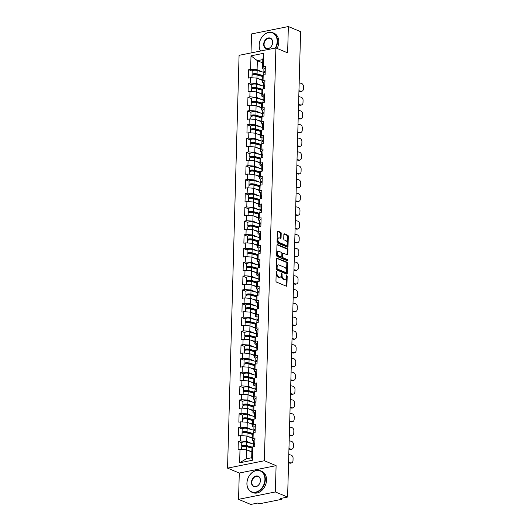 <?xml version="1.0" encoding="UTF-8"?>
<svg xmlns="http://www.w3.org/2000/svg" width="531" height="531" viewBox="0 0 531 531"><rect width="100%" height="100%" fill="white"/><g stroke="black" fill="none" stroke-linecap="round" stroke-linejoin="round"><path stroke-width="0.8" d="M276.618 271.341A0.637 0.372 78.7 0 0 276.22 271.786L275.961 280.992A0.909 0.531 78.7 0 0 276.485 282.087L286.362 286.209A0.909 0.531 78.7 0 0 286.561 286.236A0.909 0.531 78.7 0 0 286.932 285.578L287.191 276.372A0.637 0.372 78.7 0 0 286.421 276.054L286.388 277.242A2.907 1.693 78.7 0 1 285.207 279.359A2.907 1.693 78.7 0 1 284.556 279.279L283.733 278.934A2.907 1.693 78.7 0 1 282.054 275.43L282.087 274.242A0.637 0.372 78.7 0 0 281.317 273.916L281.284 275.111A2.907 1.693 78.7 0 1 280.102 277.222A2.907 1.693 78.7 0 1 279.452 277.149L278.629 276.804A2.907 1.693 78.7 0 1 276.95 273.299L276.983 272.111A0.637 0.372 78.7 0 0 276.618 271.341M281.204 233.368A0.909 0.531 78.7 0 0 280.68 232.273L277.905 231.111A0.909 0.531 78.7 0 0 277.706 231.091A0.909 0.531 78.7 0 0 277.335 231.748L277.049 241.97A0.909 0.531 78.7 0 0 277.574 243.065L287.45 247.194A0.909 0.531 78.7 0 0 287.649 247.214A0.909 0.531 78.7 0 0 288.021 246.557L288.306 236.335A0.909 0.531 78.7 0 0 287.782 235.24L284.437 233.839A0.909 0.531 78.7 0 0 284.231 233.813A0.909 0.531 78.7 0 0 283.866 234.476L283.74 238.85A0.909 0.531 78.7 0 0 284.264 239.946L285.924 240.643A2.429 1.414 78.7 0 1 287.317 243.125A2.429 1.414 78.7 0 1 286.335 245.335A2.429 1.414 78.7 0 1 285.797 245.276L279.293 242.554A2.429 1.414 78.7 0 1 277.905 240.072A2.429 1.414 78.7 0 1 278.881 237.861A2.429 1.414 78.7 0 1 279.425 237.921L280.507 238.379A0.909 0.531 78.7 0 0 280.713 238.399A0.909 0.531 78.7 0 0 281.078 237.742L281.204 233.368L280.468 233.514A0.909 0.531 78.7 0 0 279.943 232.419L277.414 231.363M276.1 465.654L239.282 473.041L238.552 499.339L275.363 491.952L276.1 465.654L264.358 460.749L275.894 47.943L287.629 52.848L288.36 26.55L300.606 31.661L287.603 497.062L280.72 498.443L281.616 498.821L281.629 498.264M275.363 491.952L287.603 497.062M277.155 258.053A0.909 0.531 78.7 0 0 276.95 258.026A0.909 0.531 78.7 0 0 276.585 258.69L276.299 268.905A0.909 0.531 78.7 0 0 276.824 270L286.694 274.129A0.909 0.531 78.7 0 0 286.899 274.155A0.909 0.531 78.7 0 0 287.271 273.492L287.556 263.27A0.909 0.531 78.7 0 0 287.032 262.175L276.777 258.126M276.671 255.438L276.956 245.216A0.909 0.531 78.7 0 1 277.328 244.559A0.909 0.531 78.7 0 1 277.534 244.579L287.404 248.707A0.909 0.531 78.7 0 1 287.928 249.802L287.809 254.176A0.909 0.531 78.7 0 1 287.437 254.84A0.909 0.531 78.7 0 1 287.238 254.814L283.229 253.141A0.909 0.531 78.7 0 0 283.03 253.114A0.909 0.531 78.7 0 0 282.658 253.778L282.578 256.679A0.909 0.531 78.7 0 0 283.103 257.774L287.271 259.513A0.637 0.372 78.7 0 1 287.238 260.728L277.195 256.533A0.909 0.531 78.7 0 1 276.671 255.438M264.358 460.749L227.547 468.136L239.076 55.33L275.894 47.943M252.159 71.114L248.707 69.674L248.475 78.057L250.386 77.672L256.865 78.103L262.221 80.34M248.707 69.674L250.625 69.289L250.997 55.835L263.807 53.266L263.436 66.72L265.347 66.335L265.115 74.718L263.197 75.103L263.051 80.486L264.962 80.101L264.73 88.485L262.812 88.869L262.666 94.252L264.577 93.868L264.345 102.251L262.427 102.636L262.281 108.019L264.192 107.634L263.96 116.017L262.042 116.402L261.896 121.785L263.807 121.4L263.575 129.783L261.664 130.168L261.511 135.551L263.422 135.166L263.19 143.549L261.279 143.934L261.126 149.317L263.037 148.932L262.805 157.315L260.894 157.7L260.741 163.083L262.653 162.698L262.42 171.082L260.509 171.467L260.356 176.85L262.274 176.465L262.035 184.848L260.124 185.233L259.971 190.616L261.889 190.231L261.65 198.614L259.739 198.999L259.586 204.382L261.504 203.997L261.265 212.38L259.354 212.765L259.201 218.148L261.119 217.763L260.88 226.146L258.969 226.531L258.816 231.914L260.734 231.529L260.502 239.912L258.584 240.297L258.431 245.68L260.349 245.295L260.117 253.679L258.199 254.064L258.053 259.447L259.964 259.062L259.732 267.445L257.814 267.83L257.668 273.213L259.579 272.828L259.347 281.211L257.429 281.596L257.283 286.979L259.194 286.594L258.962 294.977L257.044 295.362L256.898 300.745L258.809 300.36L258.577 308.743L256.659 309.128L256.513 314.511L258.424 314.126L258.192 322.509L256.281 322.894L256.128 328.277L258.039 327.892L257.807 336.276L255.896 336.661L255.743 342.044L257.654 341.659L257.422 350.042L255.511 350.427L255.358 355.81L257.269 355.425L257.037 363.808L255.126 364.193L254.973 369.576L256.885 369.191L256.652 377.574L254.741 377.959L254.588 383.342L256.506 382.957L256.267 391.34L254.356 391.725L254.203 397.108L256.121 396.723L255.882 405.107L253.971 405.492L253.818 410.875L255.736 410.49L255.497 418.873L253.586 419.258L253.433 424.641L255.351 424.256L255.112 432.639L253.201 433.024L253.048 438.407L254.966 438.022L254.734 446.405L252.816 446.79L252.444 460.244L239.627 462.813L240.005 449.359L246.484 449.79L251.84 452.027M241.778 442.801L238.326 441.361L238.094 449.744L240.005 449.359M238.326 441.361L240.238 440.976L240.39 435.593L246.869 436.024L252.218 438.261M242.163 429.035L238.711 427.594L238.479 435.978L240.39 435.593M238.711 427.594L240.623 427.209L240.775 421.826L247.254 422.258L252.603 424.495M242.548 415.269L239.096 413.828L238.864 422.211L240.775 421.826M239.096 413.828L241.008 413.443L241.16 408.06L247.638 408.492L252.988 410.728M242.932 401.502L239.481 400.062L239.242 408.445L241.16 408.06M239.481 400.062L241.393 399.677L241.545 394.294L248.017 394.725L253.373 396.962M243.317 387.736L239.866 386.296L239.627 394.679L241.545 394.294M239.866 386.296L241.778 385.911L241.93 380.528L248.402 380.959L253.758 383.196M243.696 373.97L240.251 372.53L240.012 380.913L241.93 380.528M240.251 372.53L242.163 372.145L242.315 366.762L248.787 367.193L254.143 369.43M244.081 360.204L240.636 358.764L240.397 367.147L242.315 366.762M240.636 358.764L242.548 358.379L242.7 352.996L249.172 353.427L254.528 355.664M244.466 346.438L241.014 344.997L240.782 353.38L242.7 352.996M241.014 344.997L242.932 344.612L243.085 339.229L249.557 339.661L254.913 341.898M244.851 332.671L241.399 331.231L241.167 339.614L243.085 339.229M241.399 331.231L243.317 330.846L243.463 325.463L249.942 325.895L255.298 328.131M245.236 318.905L241.784 317.465L241.552 325.848L243.463 325.463M241.784 317.465L243.702 317.08L243.848 311.697L250.327 312.128L255.683 314.365M245.621 305.139L242.169 303.699L241.937 312.082L243.848 311.697M242.169 303.699L244.087 303.314L244.233 297.931L250.712 298.362L256.068 300.599M246.006 291.373L242.554 289.933L242.322 298.316L244.233 297.931M242.554 289.933L244.472 289.548L244.618 284.165L251.097 284.596L256.453 286.833M246.391 277.607L242.939 276.166L242.707 284.55L244.618 284.165M242.939 276.166L244.857 275.781L245.003 270.398L251.482 270.83L256.838 273.067M246.776 263.841L243.324 262.4L243.092 270.783L245.003 270.398M243.324 262.4L245.236 262.015L245.388 256.632L251.867 257.064L257.223 259.301M247.161 250.074L243.709 248.634L243.477 257.017L245.388 256.632M243.709 248.634L245.621 248.249L245.773 242.866L252.252 243.298L257.608 245.534M247.546 236.308L244.094 234.868L243.862 243.251L245.773 242.866M244.094 234.868L246.006 234.483L246.158 229.1L252.637 229.531L257.986 231.768M247.931 222.542L244.479 221.102L244.247 229.485L246.158 229.1M244.479 221.102L246.391 220.717L246.543 215.334L253.021 215.765L258.371 218.002M248.316 208.776L244.864 207.336L244.632 215.719L246.543 215.334M244.864 207.336L246.776 206.951L246.928 201.568L253.4 201.999L258.756 204.236M248.7 195.01L245.249 193.569L245.01 201.953L246.928 201.568M245.249 193.569L247.161 193.184L247.313 187.801L253.785 188.233L259.141 190.47M249.085 181.244L245.634 179.803L245.395 188.186L247.313 187.801M245.634 179.803L247.546 179.418L247.698 174.035L254.17 174.467L259.526 176.704M249.464 167.477L246.019 166.037L245.78 174.42L247.698 174.035M246.019 166.037L247.931 165.652L248.083 160.269L254.555 160.701L259.911 162.937M249.849 153.711L246.404 152.271L246.165 160.654L248.083 160.269M246.404 152.271L248.316 151.886L248.468 146.503L254.94 146.934L260.296 149.171M250.234 139.945L246.782 138.505L246.55 146.888L248.468 146.503M246.782 138.505L248.7 138.12L248.847 132.737L255.325 133.168L260.681 135.405M250.619 126.179L247.167 124.739L246.935 133.122L248.847 132.737M247.167 124.739L249.085 124.354L249.231 118.971L255.71 119.402L261.066 121.639M251.004 112.413L247.552 110.972L247.32 119.356L249.231 118.971M247.552 110.972L249.47 110.587L249.616 105.204L256.095 105.636L261.451 107.873M251.389 98.647L247.937 97.206L247.705 105.589L249.616 105.204M247.937 97.206L249.855 96.821L250.001 91.438L256.48 91.87L261.836 94.106M251.774 84.88L248.322 83.44L248.09 91.823L250.001 91.438M248.322 83.44L250.24 83.055L250.386 77.672M263.542 82.969L262.161 82.391L262.314 77.008L263.197 75.103M256.865 78.103L256.712 83.486L262.062 85.723M262.161 82.391L263.051 80.486M250.24 83.055L256.712 83.486M263.157 96.735L261.776 96.157L261.929 90.774L262.812 88.869M256.48 91.87L256.327 97.253L261.677 99.489M261.776 96.157L262.666 94.252M249.855 96.821L256.327 97.253M262.772 110.501L261.391 109.924L261.544 104.541L262.427 102.636M256.095 105.636L255.942 111.019L261.292 113.256M261.391 109.924L262.281 108.019M249.47 110.587L255.942 111.019M262.387 124.267L261.006 123.69L261.159 118.307L262.042 116.402M255.71 119.402L255.557 124.785L260.907 127.022M261.006 123.69L261.896 121.785M249.085 124.354L255.557 124.785M262.002 138.033L260.621 137.456L260.774 132.073L261.664 130.168M255.325 133.168L255.172 138.551L260.522 140.788M260.621 137.456L261.511 135.551M248.7 138.12L255.172 138.551M261.617 151.8L260.236 151.222L260.389 145.839L261.279 143.934M254.94 146.934L254.794 152.317L260.144 154.554M260.236 151.222L261.126 149.317M248.316 151.886L254.794 152.317M261.232 165.566L259.851 164.988L260.004 159.605L260.894 157.7M254.555 160.701L254.409 166.084L259.759 168.32M259.851 164.988L260.741 163.083M247.931 165.652L254.409 166.084M260.847 179.332L259.473 178.755L259.619 173.371L260.509 171.467M254.17 174.467L254.024 179.85L259.374 182.087M259.473 178.755L260.356 176.85M247.546 179.418L254.024 179.85M260.462 193.098L259.088 192.521L259.234 187.138L260.124 185.233M253.785 188.233L253.639 193.616L258.989 195.853M259.088 192.521L259.971 190.616M247.161 193.184L253.639 193.616M260.084 206.864L258.703 206.287L258.849 200.904L259.739 198.999M253.4 201.999L253.254 207.382L258.604 209.612M258.703 206.287L259.586 204.382M246.776 206.951L253.254 207.382M259.699 220.63L258.318 220.053L258.464 214.67L259.354 212.765M253.021 215.765L252.869 221.148L258.219 223.378M258.318 220.053L259.201 218.148M246.391 220.717L252.869 221.148M259.314 234.397L257.933 233.819L258.079 228.436L258.969 226.531M252.637 229.531L252.484 234.914L257.834 237.145M257.933 233.819L258.816 231.914M246.006 234.483L252.484 234.914M258.929 248.163L257.548 247.585L257.701 242.202L258.584 240.297M252.252 243.298L252.099 248.681L257.449 250.911M257.548 247.585L258.431 245.68M245.621 248.249L252.099 248.681M258.544 261.929L257.163 261.352L257.316 255.969L258.199 254.064M251.867 257.064L251.714 262.447L257.064 264.677M257.163 261.352L258.053 259.447M245.236 262.015L251.714 262.447M258.159 275.695L256.778 275.118L256.931 269.735L257.814 267.83M251.482 270.83L251.329 276.213L256.679 278.443M256.778 275.118L257.668 273.213M244.857 275.781L251.329 276.213M257.774 289.461L256.393 288.884L256.546 283.501L257.429 281.596M251.097 284.596L250.944 289.979L256.294 292.209M256.393 288.884L257.283 286.979M244.472 289.548L250.944 289.979M257.389 303.228L256.008 302.65L256.161 297.267L257.044 295.362M250.712 298.362L250.559 303.745L255.909 305.975M256.008 302.65L256.898 300.745M244.087 303.314L250.559 303.745M257.004 316.994L255.623 316.416L255.776 311.033L256.659 309.128M250.327 312.128L250.174 317.511L255.524 319.742M255.623 316.416L256.513 314.511M243.702 317.08L250.174 317.511M256.619 330.76L255.238 330.182L255.391 324.799L256.281 322.894M249.942 325.895L249.789 331.278L255.139 333.508M255.238 330.182L256.128 328.277M243.317 330.846L249.789 331.278M256.234 344.526L254.853 343.949L255.006 338.566L255.896 336.661M249.557 339.661L249.411 345.044L254.754 347.274M254.853 343.949L255.743 342.044M242.932 344.612L249.411 345.044M255.849 358.292L254.468 357.715L254.621 352.332L255.511 350.427M249.172 353.427L249.026 358.81L254.376 361.04M254.468 357.715L255.358 355.81M242.548 358.379L249.026 358.81M255.464 372.058L254.083 371.481L254.236 366.098L255.126 364.193M248.787 367.193L248.641 372.576L253.991 374.806M254.083 371.481L254.973 369.576M242.163 372.145L248.641 372.576M255.079 385.825L253.705 385.247L253.851 379.864L254.741 377.959M248.402 380.959L248.256 386.342L253.606 388.573M253.705 385.247L254.588 383.342M241.778 385.911L248.256 386.342M254.701 399.591L253.32 399.013L253.466 393.63L254.356 391.725M248.017 394.725L247.871 400.108L253.221 402.339M253.32 399.013L254.203 397.108M241.393 399.677L247.871 400.108M254.316 413.357L252.935 412.779L253.081 407.396L253.971 405.492M247.638 408.492L247.486 413.875L252.836 416.105M252.935 412.779L253.818 410.875M241.008 413.443L247.486 413.875M253.931 427.123L252.55 426.546L252.696 421.163L253.586 419.258M247.254 422.258L247.101 427.641L252.451 429.871M252.55 426.546L253.433 424.641M240.623 427.209L247.101 427.641M253.546 440.889L252.165 440.312L252.311 434.929L253.201 433.024M246.869 436.024L246.716 441.407L252.066 443.637M252.165 440.312L253.048 438.407M240.238 440.976L246.716 441.407M238.552 499.339L250.791 504.45L257.674 503.069L258.57 503.441A1.387 0.412 -178.4 0 0 260.509 503.574L281.35 499.392A1.387 0.412 -178.4 0 0 281.895 499.08A1.387 0.412 -178.4 0 0 281.616 498.821M246.484 449.79L246.231 458.83L251.674 457.742L251.933 448.695L252.816 446.79M251.674 457.742L252.444 460.244M239.627 462.813L246.231 458.83M288.36 26.55L251.548 33.938L251.017 52.934M239.282 473.041L227.547 468.136M263.927 69.203L262.546 68.625L262.799 59.578L257.349 60.673L257.097 69.72L262.447 71.957M262.706 62.91L257.349 60.673L250.997 55.835M262.546 68.625L263.436 66.72M262.799 59.578L263.807 53.266M250.625 69.289L257.097 69.72M276.213 271.958A0.637 0.372 78.7 0 1 276.246 272.257L276.213 273.445A2.907 1.693 78.7 0 0 277.892 276.95L278.629 276.804M280.102 277.222L279.366 277.374A2.907 1.693 78.7 0 1 278.715 277.295L277.892 276.95M285.207 279.359L284.47 279.505A2.907 1.693 78.7 0 1 283.82 279.425L282.996 279.087A2.907 1.693 78.7 0 1 281.317 275.582L281.35 274.388A0.637 0.372 78.7 0 0 281.317 274.089M286.116 286.109A0.909 0.531 78.7 0 0 286.196 285.724L286.455 276.518A0.637 0.372 78.7 0 0 286.415 276.22M286.455 274.029A0.909 0.531 78.7 0 0 286.534 273.638L286.82 263.416A0.909 0.531 78.7 0 0 286.295 262.321L276.664 258.298M277.089 268.274A0.637 0.372 78.7 0 0 277.461 269.044L286.129 272.662A0.637 0.372 78.7 0 0 286.528 272.217L286.561 270.963A2.907 1.693 78.7 0 0 284.888 267.458L278.961 264.982A2.907 1.693 78.7 0 0 278.31 264.903A2.907 1.693 78.7 0 0 277.129 267.02L277.089 268.274L276.359 268.42A0.637 0.372 78.7 0 0 276.724 269.19L277.461 269.044M285.658 272.761A0.637 0.372 78.7 0 1 285.393 272.815L276.724 269.19M278.31 264.903L277.574 265.055A2.907 1.693 78.7 0 0 276.392 267.166L277.129 267.02M276.359 268.42L276.392 267.166M277.036 244.831L286.674 248.853L287.404 248.707M286.992 254.714A0.909 0.531 78.7 0 0 287.072 254.322L287.198 249.948A0.909 0.531 78.7 0 0 286.674 248.853M282.492 253.287A0.909 0.531 78.7 0 0 282.293 253.267A0.909 0.531 78.7 0 0 281.921 253.924L281.842 256.825A0.909 0.531 78.7 0 0 282.366 257.92L286.534 259.666L287.271 259.513M286.886 260.582A0.637 0.372 78.7 0 0 286.534 259.666M279.074 251.402A2.429 1.414 78.7 0 0 278.536 251.342A2.429 1.414 78.7 0 0 277.56 253.552A2.429 1.414 78.7 0 0 278.948 256.035L281.238 256.997A0.909 0.531 78.7 0 0 281.437 257.017A0.909 0.531 78.7 0 0 281.808 256.36L281.888 253.453A0.909 0.531 78.7 0 0 281.364 252.358L279.074 251.402M278.536 251.342L277.799 251.488A2.429 1.414 78.7 0 0 276.824 253.699A2.429 1.414 78.7 0 0 278.211 256.188L278.948 256.035M280.879 257.064A0.909 0.531 78.7 0 1 280.7 257.163A0.909 0.531 78.7 0 1 280.501 257.143L278.211 256.188M280.268 238.273A0.909 0.531 78.7 0 0 280.341 237.888L280.468 233.514M278.881 237.861L278.144 238.007A2.429 1.414 78.7 0 0 277.169 240.218A2.429 1.414 78.7 0 0 278.556 242.707L279.293 242.554M286.335 245.335L285.605 245.488A2.429 1.414 78.7 0 1 285.061 245.422L278.556 242.707M287.205 247.088A0.909 0.531 78.7 0 0 287.284 246.703L287.57 236.481A0.909 0.531 78.7 0 0 287.045 235.386L283.946 234.091M241.592 449.465L241.651 447.215A3.053 0.909 1.6 0 1 243.424 446.438A3.053 0.909 1.6 0 1 246.656 446.651L252.179 448.157M248.13 450.474L251.853 451.496M251.84 451.954L251.362 451.828M242.242 446.697A3.053 0.909 1.6 0 1 241.685 446.153A3.053 0.909 1.6 0 1 243.45 445.383A3.053 0.909 1.6 0 1 246.689 445.589L252.617 447.215M241.685 446.153L241.778 442.754A3.053 0.909 1.6 0 1 243.543 441.984A3.053 0.909 1.6 0 1 246.782 442.19L253.586 444.055M252.424 447.626L245.919 445.848A1.852 0.551 -178.4 0 0 243.955 445.721A1.852 0.551 -178.4 0 0 242.886 446.186A1.852 0.551 -178.4 0 0 243.138 446.478M290.623 462.873A2.774 2.21 67.3 0 0 291.765 462.786L291.101 463.065A2.774 2.21 -112.7 0 1 289.953 463.151L290.623 462.873L288.572 462.408M288.559 462.84L289.953 463.151M291.765 462.786A2.774 2.21 67.3 0 0 292.999 460.742L293.072 458.187A2.774 2.21 67.3 0 0 290.842 455.021L288.791 454.556M254.827 443.073A3.053 0.909 -178.4 0 0 253.46 443.79A3.053 0.909 -178.4 0 0 253.732 444.175L253.984 444.347M254.92 439.681A3.053 0.909 -178.4 0 0 253.559 440.391L253.46 443.79M254.794 444.035A1.852 0.551 1.6 0 1 254.668 443.823A1.852 0.551 1.6 0 1 254.807 443.617M254.794 444.135A3.053 0.909 -178.4 0 0 253.433 444.852L253.38 446.677M264.923 479.579A11.284 8.523 -67.3 0 0 256.241 470.619A11.284 8.523 -67.3 0 0 246.961 483.183A11.284 8.523 -67.3 0 0 255.643 492.144A11.284 8.523 -67.3 0 0 264.923 479.579M246.908 483.296A11.556 8.735 112.7 0 1 260.562 470.785A11.556 8.735 112.7 0 1 265.314 479.606A11.556 8.735 112.7 0 1 251.654 492.118A11.556 8.735 112.7 0 1 246.908 483.296M260.436 480.482A5.642 4.261 112.7 0 1 255.789 486.761A5.642 4.261 112.7 0 1 251.448 482.281A5.642 4.261 112.7 0 1 256.095 476.002A5.642 4.261 112.7 0 1 260.436 480.482M251.84 482.307A5.363 4.056 -67.3 0 0 254.044 486.403A5.363 4.056 -67.3 0 0 260.382 480.595A5.363 4.056 -67.3 0 0 258.179 476.499A5.363 4.056 -67.3 0 0 251.84 482.307M260.562 470.785L261.796 471.302A11.556 8.735 112.7 0 1 266.542 480.117A11.556 8.735 112.7 0 1 252.882 492.629L251.654 492.118M275.357 48.049A11.284 8.523 -67.3 0 0 277.162 41.537A11.284 8.523 -67.3 0 0 268.48 32.57A11.284 8.523 -67.3 0 0 259.194 45.142A11.284 8.523 -67.3 0 0 260.655 51.003M260.495 51.029A11.556 8.735 112.7 0 1 259.141 45.254A11.556 8.735 112.7 0 1 272.801 32.743A11.556 8.735 112.7 0 1 277.547 41.557A11.556 8.735 112.7 0 1 275.854 47.949M272.668 42.434A5.642 4.261 112.7 0 1 268.029 48.719A5.642 4.261 112.7 0 1 263.688 44.239A5.642 4.261 112.7 0 1 268.328 37.953A5.642 4.261 112.7 0 1 272.668 42.434M264.073 44.265A5.363 4.056 -67.3 0 0 266.277 48.354A5.363 4.056 -67.3 0 0 272.615 42.553A5.363 4.056 -67.3 0 0 270.412 38.458A5.363 4.056 -67.3 0 0 264.073 44.265M272.801 32.743L274.029 33.254A11.556 8.735 112.7 0 1 278.775 42.075A11.556 8.735 112.7 0 1 277.089 48.447M241.977 435.699L242.036 433.449A3.053 0.909 1.6 0 1 243.809 432.672A3.053 0.909 1.6 0 1 247.041 432.884L252.564 434.391M248.515 436.708L252.238 437.73M252.225 438.188L251.747 438.062M242.627 432.931A3.053 0.909 1.6 0 1 242.07 432.387A3.053 0.909 1.6 0 1 243.835 431.617A3.053 0.909 1.6 0 1 247.068 431.822L253.002 433.449M242.07 432.387L242.163 428.988A3.053 0.909 1.6 0 1 243.928 428.218A3.053 0.909 1.6 0 1 247.167 428.424L253.971 430.289M252.809 433.86L246.304 432.081A1.852 0.551 -178.4 0 0 244.34 431.955A1.852 0.551 -178.4 0 0 243.271 432.42A1.852 0.551 -178.4 0 0 243.523 432.712M242.362 421.933L242.421 419.682A3.053 0.909 1.6 0 1 244.187 418.906A3.053 0.909 1.6 0 1 247.426 419.118L252.948 420.625M248.9 422.942L252.623 423.964M252.61 424.422L252.132 424.296M243.012 419.165A3.053 0.909 1.6 0 1 242.455 418.62A3.053 0.909 1.6 0 1 244.22 417.851A3.053 0.909 1.6 0 1 247.453 418.056L253.387 419.682M242.455 418.62L242.548 415.222A3.053 0.909 1.6 0 1 244.313 414.452A3.053 0.909 1.6 0 1 247.552 414.658L254.356 416.523M253.194 420.094L246.683 418.315A1.852 0.551 -178.4 0 0 244.725 418.189A1.852 0.551 -178.4 0 0 243.656 418.654A1.852 0.551 -178.4 0 0 243.908 418.946M242.747 408.166L242.806 405.916A3.053 0.909 1.6 0 1 244.572 405.14A3.053 0.909 1.6 0 1 247.811 405.352L253.333 406.859M249.285 409.175L253.008 410.197M252.995 410.655L252.517 410.529M243.397 405.399A3.053 0.909 1.6 0 1 242.84 404.854A3.053 0.909 1.6 0 1 244.605 404.084A3.053 0.909 1.6 0 1 247.838 404.29L253.772 405.916M242.84 404.854L242.932 401.456A3.053 0.909 1.6 0 1 244.698 400.686A3.053 0.909 1.6 0 1 247.937 400.892L254.741 402.757M253.579 406.328L247.068 404.549A1.852 0.551 -178.4 0 0 245.11 404.423A1.852 0.551 -178.4 0 0 244.041 404.887A1.852 0.551 -178.4 0 0 244.293 405.18M243.132 394.4L243.191 392.15A3.053 0.909 1.6 0 1 244.957 391.374A3.053 0.909 1.6 0 1 248.196 391.586L253.718 393.099M249.67 395.409L253.387 396.431M253.38 396.889L252.902 396.763M243.775 391.632A3.053 0.909 1.6 0 1 243.218 391.088A3.053 0.909 1.6 0 1 244.99 390.318A3.053 0.909 1.6 0 1 248.223 390.524L254.157 392.15M243.218 391.088L243.317 387.69A3.053 0.909 1.6 0 1 245.083 386.92A3.053 0.909 1.6 0 1 248.322 387.126L255.126 388.991M253.964 392.562L247.453 390.783A1.852 0.551 -178.4 0 0 245.495 390.657A1.852 0.551 -178.4 0 0 244.419 391.121A1.852 0.551 -178.4 0 0 244.678 391.413M243.51 380.634L243.576 378.384A3.053 0.909 1.6 0 1 245.342 377.607A3.053 0.909 1.6 0 1 248.581 377.82L254.103 379.333M250.055 381.643L253.772 382.665M253.758 383.123L253.287 382.997M244.16 377.866A3.053 0.909 1.6 0 1 243.603 377.322A3.053 0.909 1.6 0 1 245.375 376.552A3.053 0.909 1.6 0 1 248.608 376.758L254.541 378.384M243.603 377.322L243.702 373.924A3.053 0.909 1.6 0 1 245.468 373.154A3.053 0.909 1.6 0 1 248.7 373.359L255.511 375.225M254.349 378.795L247.838 377.017A1.852 0.551 -178.4 0 0 245.88 376.891A1.852 0.551 -178.4 0 0 244.804 377.355A1.852 0.551 -178.4 0 0 245.063 377.647M291.008 449.107A2.774 2.21 67.3 0 0 292.15 449.02L291.479 449.299A2.774 2.21 -112.7 0 1 290.338 449.385L291.008 449.107L288.957 448.642M288.944 449.073L290.338 449.385M292.15 449.02A2.774 2.21 67.3 0 0 293.384 446.976L293.457 444.42A2.774 2.21 67.3 0 0 291.227 441.254L289.176 440.79M255.205 429.307A3.053 0.909 -178.4 0 0 253.845 430.024A3.053 0.909 -178.4 0 0 254.117 430.409L254.369 430.581M255.305 425.915A3.053 0.909 -178.4 0 0 253.944 426.625L253.845 430.024M255.179 430.269A1.852 0.551 1.6 0 1 255.046 430.057A1.852 0.551 1.6 0 1 255.192 429.851M255.179 430.369A3.053 0.909 -178.4 0 0 253.818 431.086L253.765 432.911M291.393 435.34A2.774 2.21 67.3 0 0 292.535 435.254L291.864 435.533A2.774 2.21 -112.7 0 1 290.722 435.619L291.393 435.34L289.342 434.876M289.329 435.307L290.722 435.619M292.535 435.254A2.774 2.21 67.3 0 0 293.769 433.21L293.842 430.654A2.774 2.21 67.3 0 0 291.612 427.488L289.561 427.024M255.59 415.541A3.053 0.909 -178.4 0 0 254.23 416.258A3.053 0.909 -178.4 0 0 254.502 416.643L254.754 416.815M255.69 412.149A3.053 0.909 -178.4 0 0 254.329 412.859L254.23 416.258M255.564 416.503A1.852 0.551 1.6 0 1 255.431 416.291A1.852 0.551 1.6 0 1 255.577 416.085M255.564 416.603A3.053 0.909 -178.4 0 0 254.203 417.32L254.15 419.145M291.778 421.574A2.774 2.21 67.3 0 0 292.92 421.488L292.249 421.767A2.774 2.21 -112.7 0 1 291.107 421.853L291.778 421.574L289.727 421.11M289.714 421.541L291.107 421.853M292.92 421.488A2.774 2.21 67.3 0 0 294.154 419.444L294.227 416.888A2.774 2.21 67.3 0 0 291.997 413.722L289.946 413.257M255.975 401.775A3.053 0.909 -178.4 0 0 254.614 402.491A3.053 0.909 -178.4 0 0 254.887 402.876L255.139 403.049M256.075 398.383A3.053 0.909 -178.4 0 0 254.714 399.093L254.614 402.491M255.949 402.737A1.852 0.551 1.6 0 1 255.816 402.525A1.852 0.551 1.6 0 1 255.962 402.319M255.949 402.837A3.053 0.909 -178.4 0 0 254.588 403.553L254.535 405.379M292.163 407.808A2.774 2.21 67.3 0 0 293.304 407.722L292.634 408A2.774 2.21 -112.7 0 1 291.492 408.087L292.163 407.808L290.112 407.343M290.099 407.775L291.492 408.087M293.304 407.722A2.774 2.21 67.3 0 0 294.539 405.677L294.605 403.122A2.774 2.21 67.3 0 0 292.382 399.956L290.331 399.491M256.36 388.008A3.053 0.909 -178.4 0 0 254.999 388.725A3.053 0.909 -178.4 0 0 255.272 389.11L255.524 389.283M256.46 384.617A3.053 0.909 -178.4 0 0 255.099 385.327L254.999 388.725M256.334 388.971A1.852 0.551 1.6 0 1 256.201 388.758A1.852 0.551 1.6 0 1 256.347 388.553M256.334 389.07A3.053 0.909 -178.4 0 0 254.973 389.787L254.92 391.612M292.541 394.042A2.774 2.21 67.3 0 0 293.689 393.956L293.019 394.234A2.774 2.21 -112.7 0 1 291.877 394.321L292.541 394.042L290.49 393.577M290.484 394.009L291.877 394.321M293.689 393.956A2.774 2.21 67.3 0 0 294.924 391.911L294.99 389.356A2.774 2.21 67.3 0 0 292.767 386.19L290.716 385.725M256.745 374.242A3.053 0.909 -178.4 0 0 255.384 374.959A3.053 0.909 -178.4 0 0 255.657 375.344L255.909 375.517M256.838 370.85A3.053 0.909 -178.4 0 0 255.477 371.561L255.384 374.959M256.719 375.205A1.852 0.551 1.6 0 1 256.586 374.992A1.852 0.551 1.6 0 1 256.732 374.786M256.719 375.304A3.053 0.909 -178.4 0 0 255.358 376.021L255.305 377.846M243.895 366.868L243.961 364.618A3.053 0.909 1.6 0 1 245.727 363.841A3.053 0.909 1.6 0 1 248.966 364.054L254.488 365.567M250.44 367.877L254.157 368.899M254.143 369.357L253.672 369.231M244.545 364.1A3.053 0.909 1.6 0 1 243.988 363.556A3.053 0.909 1.6 0 1 245.76 362.786A3.053 0.909 1.6 0 1 248.993 362.992L254.926 364.618M243.988 363.556L244.087 360.157A3.053 0.909 1.6 0 1 245.853 359.387A3.053 0.909 1.6 0 1 249.085 359.593L255.889 361.458M254.734 365.029L248.223 363.25A1.852 0.551 -178.4 0 0 246.265 363.124A1.852 0.551 -178.4 0 0 245.189 363.589A1.852 0.551 -178.4 0 0 245.448 363.881M292.926 380.276A2.774 2.21 67.3 0 0 294.074 380.189L293.404 380.468A2.774 2.21 -112.7 0 1 292.262 380.554L292.926 380.276L290.875 379.811M290.869 380.242L292.262 380.554M294.074 380.189A2.774 2.21 67.3 0 0 295.309 378.145L295.375 375.59A2.774 2.21 67.3 0 0 293.145 372.423L291.094 371.959M257.13 360.476A3.053 0.909 -178.4 0 0 255.769 361.193A3.053 0.909 -178.4 0 0 256.042 361.578L256.287 361.75M257.223 357.084A3.053 0.909 -178.4 0 0 255.862 357.794L255.769 361.193M257.104 361.438A1.852 0.551 1.6 0 1 256.971 361.226A1.852 0.551 1.6 0 1 257.117 361.02M257.104 361.538A3.053 0.909 -178.4 0 0 255.743 362.255L255.69 364.08M244.28 353.102L244.346 350.852A3.053 0.909 1.6 0 1 246.112 350.075A3.053 0.909 1.6 0 1 249.351 350.287L254.867 351.801M250.818 354.111L254.541 355.133M254.528 355.597L254.057 355.465M244.93 350.334A3.053 0.909 1.6 0 1 244.373 349.79A3.053 0.909 1.6 0 1 246.145 349.02A3.053 0.909 1.6 0 1 249.378 349.225L255.311 350.852M244.373 349.79L244.472 346.391A3.053 0.909 1.6 0 1 246.238 345.621A3.053 0.909 1.6 0 1 249.47 345.827L256.274 347.692M255.119 351.263L248.608 349.484A1.852 0.551 -178.4 0 0 246.649 349.358A1.852 0.551 -178.4 0 0 245.574 349.823A1.852 0.551 -178.4 0 0 245.833 350.115M293.311 366.509A2.774 2.21 67.3 0 0 294.459 366.423L293.789 366.702A2.774 2.21 -112.7 0 1 292.641 366.788L293.311 366.509L291.26 366.051M291.253 366.476L292.641 366.788M294.459 366.423A2.774 2.21 67.3 0 0 295.687 364.379L295.76 361.823A2.774 2.21 67.3 0 0 293.53 358.657L291.479 358.193M257.515 346.71A3.053 0.909 -178.4 0 0 256.154 347.427A3.053 0.909 -178.4 0 0 256.42 347.812L256.672 347.984M257.608 343.318A3.053 0.909 -178.4 0 0 256.247 344.028L256.154 347.427M257.489 347.672A1.852 0.551 1.6 0 1 257.356 347.46A1.852 0.551 1.6 0 1 257.502 347.254M257.489 347.772A3.053 0.909 -178.4 0 0 256.128 348.489L256.075 350.314M244.665 339.336L244.731 337.085A3.053 0.909 1.6 0 1 246.497 336.309A3.053 0.909 1.6 0 1 249.736 336.521L255.252 338.035M251.203 340.344L254.926 341.367M254.913 341.831L254.435 341.698M245.315 336.568A3.053 0.909 1.6 0 1 244.758 336.023A3.053 0.909 1.6 0 1 246.53 335.253A3.053 0.909 1.6 0 1 249.762 335.459L255.696 337.085M244.758 336.023L244.851 332.625A3.053 0.909 1.6 0 1 246.623 331.855A3.053 0.909 1.6 0 1 249.855 332.061L256.659 333.926M255.504 337.497L248.993 335.718A1.852 0.551 -178.4 0 0 247.034 335.592A1.852 0.551 -178.4 0 0 245.959 336.057A1.852 0.551 -178.4 0 0 246.218 336.349M293.696 352.743A2.774 2.21 67.3 0 0 294.844 352.657L294.174 352.936A2.774 2.21 -112.7 0 1 293.026 353.022L293.696 352.743L291.645 352.285M291.632 352.71L293.026 353.022M294.844 352.657A2.774 2.21 67.3 0 0 296.072 350.613L296.145 348.057A2.774 2.21 67.3 0 0 293.915 344.891L291.864 344.427M257.9 332.944A3.053 0.909 -178.4 0 0 256.539 333.66A3.053 0.909 -178.4 0 0 256.805 334.045L257.057 334.218M257.993 329.552A3.053 0.909 -178.4 0 0 256.632 330.262L256.539 333.66M257.874 333.906A1.852 0.551 1.6 0 1 257.741 333.694A1.852 0.551 1.6 0 1 257.887 333.488M257.874 334.006A3.053 0.909 -178.4 0 0 256.506 334.722L256.46 336.548M245.05 325.569L245.116 323.319A3.053 0.909 1.6 0 1 246.882 322.543A3.053 0.909 1.6 0 1 250.114 322.755L255.637 324.268M251.588 326.578L255.311 327.6M255.298 328.065L254.82 327.932M245.7 322.802A3.053 0.909 1.6 0 1 245.143 322.257A3.053 0.909 1.6 0 1 246.908 321.487A3.053 0.909 1.6 0 1 250.147 321.693L256.081 323.319M245.143 322.257L245.236 318.859A3.053 0.909 1.6 0 1 247.008 318.089A3.053 0.909 1.6 0 1 250.24 318.301L257.044 320.16M255.889 323.731L249.378 321.952A1.852 0.551 -178.4 0 0 247.419 321.826A1.852 0.551 -178.4 0 0 246.344 322.29A1.852 0.551 -178.4 0 0 246.603 322.582M294.081 338.977A2.774 2.21 67.3 0 0 295.229 338.891L294.559 339.17A2.774 2.21 -112.7 0 1 293.411 339.256L294.081 338.977L292.03 338.519M292.017 338.944L293.411 339.256M295.229 338.891A2.774 2.21 67.3 0 0 296.457 336.846L296.53 334.291A2.774 2.21 67.3 0 0 294.3 331.125L292.249 330.66M258.285 319.177A3.053 0.909 -178.4 0 0 256.924 319.894A3.053 0.909 -178.4 0 0 257.19 320.279L257.442 320.452M258.378 315.786A3.053 0.909 -178.4 0 0 257.017 316.496L256.924 319.894M258.258 320.14A1.852 0.551 1.6 0 1 258.126 319.927A1.852 0.551 1.6 0 1 258.272 319.722M258.252 320.239A3.053 0.909 -178.4 0 0 256.891 320.956L256.845 322.782M245.435 311.803L245.501 309.553A3.053 0.909 1.6 0 1 247.267 308.776A3.053 0.909 1.6 0 1 250.499 308.989L256.022 310.502M251.973 312.812L255.696 313.834M255.683 314.299L255.205 314.166M246.085 309.035A3.053 0.909 1.6 0 1 245.528 308.491A3.053 0.909 1.6 0 1 247.293 307.721A3.053 0.909 1.6 0 1 250.532 307.927L256.466 309.553M245.528 308.491L245.621 305.093A3.053 0.909 1.6 0 1 247.393 304.323A3.053 0.909 1.6 0 1 250.625 304.535L257.429 306.394M256.274 309.965L249.762 308.186A1.852 0.551 -178.4 0 0 247.804 308.06A1.852 0.551 -178.4 0 0 246.729 308.524A1.852 0.551 -178.4 0 0 246.988 308.816M294.466 325.211A2.774 2.21 67.3 0 0 295.614 325.125L294.944 325.403A2.774 2.21 -112.7 0 1 293.796 325.49L294.466 325.211L292.415 324.753M292.402 325.178L293.796 325.49M295.614 325.125A2.774 2.21 67.3 0 0 296.842 323.08L296.915 320.525A2.774 2.21 67.3 0 0 294.685 317.359L292.634 316.894M258.67 305.411A3.053 0.909 -178.4 0 0 257.309 306.128A3.053 0.909 -178.4 0 0 257.575 306.513L257.827 306.686M258.763 302.02A3.053 0.909 -178.4 0 0 257.402 302.73L257.309 306.128M258.643 306.374A1.852 0.551 1.6 0 1 258.511 306.161A1.852 0.551 1.6 0 1 258.657 305.956M258.637 306.473A3.053 0.909 -178.4 0 0 257.276 307.19L257.23 309.015M245.82 298.037L245.886 295.787A3.053 0.909 1.6 0 1 247.652 295.01A3.053 0.909 1.6 0 1 250.884 295.223L256.407 296.736M252.358 299.046L256.081 300.068M256.068 300.533L255.59 300.4M246.47 295.269A3.053 0.909 1.6 0 1 245.913 294.725A3.053 0.909 1.6 0 1 247.678 293.955A3.053 0.909 1.6 0 1 250.917 294.161L256.851 295.787M245.913 294.725L246.006 291.327A3.053 0.909 1.6 0 1 247.778 290.557A3.053 0.909 1.6 0 1 251.01 290.769L257.814 292.627M256.659 296.198L250.147 294.42A1.852 0.551 -178.4 0 0 248.183 294.293A1.852 0.551 -178.4 0 0 247.114 294.758A1.852 0.551 -178.4 0 0 247.373 295.05M294.851 311.445A2.774 2.21 67.3 0 0 295.999 311.358L295.329 311.637A2.774 2.21 -112.7 0 1 294.181 311.724L294.851 311.445L292.8 310.987M292.787 311.412L294.181 311.724M295.999 311.358A2.774 2.21 67.3 0 0 297.227 309.314L297.3 306.759A2.774 2.21 67.3 0 0 295.07 303.593L293.019 303.128M259.055 291.645A3.053 0.909 -178.4 0 0 257.694 292.362A3.053 0.909 -178.4 0 0 257.96 292.747L258.212 292.92M259.148 288.253A3.053 0.909 -178.4 0 0 257.787 288.964L257.694 292.362M259.028 292.608A1.852 0.551 1.6 0 1 258.896 292.395A1.852 0.551 1.6 0 1 259.042 292.189M259.022 292.707A3.053 0.909 -178.4 0 0 257.661 293.424L257.615 295.249M246.205 284.271L246.265 282.021A3.053 0.909 1.6 0 1 248.037 281.244A3.053 0.909 1.6 0 1 251.269 281.457L256.792 282.97M252.743 285.28L256.466 286.302M256.453 286.767L255.975 286.634M246.855 281.503A3.053 0.909 1.6 0 1 246.298 280.959A3.053 0.909 1.6 0 1 248.063 280.189A3.053 0.909 1.6 0 1 251.302 280.395L257.23 282.021M246.298 280.959L246.391 277.56A3.053 0.909 1.6 0 1 248.163 276.79A3.053 0.909 1.6 0 1 251.395 277.003L258.199 278.861M257.037 282.432L250.532 280.653A1.852 0.551 -178.4 0 0 248.568 280.527A1.852 0.551 -178.4 0 0 247.499 280.992A1.852 0.551 -178.4 0 0 247.751 281.284M295.236 297.679A2.774 2.21 67.3 0 0 296.384 297.592L295.714 297.871A2.774 2.21 -112.7 0 1 294.566 297.957L295.236 297.679L293.185 297.221M293.172 297.645L294.566 297.957M296.384 297.592A2.774 2.21 67.3 0 0 297.612 295.548L297.685 292.993A2.774 2.21 67.3 0 0 295.455 289.826L293.404 289.362M259.44 277.886A3.053 0.909 -178.4 0 0 258.079 278.596A3.053 0.909 -178.4 0 0 258.345 278.981L258.597 279.16M259.533 274.487A3.053 0.909 -178.4 0 0 258.172 275.197L258.079 278.596M259.413 278.841A1.852 0.551 1.6 0 1 259.281 278.629A1.852 0.551 1.6 0 1 259.42 278.423M259.407 278.941A3.053 0.909 -178.4 0 0 258.046 279.658L258 281.483M246.59 270.505L246.649 268.255A3.053 0.909 1.6 0 1 248.422 267.478A3.053 0.909 1.6 0 1 251.654 267.69L257.177 269.204M253.128 271.514L256.851 272.536M256.838 273L256.36 272.868M247.24 267.737A3.053 0.909 1.6 0 1 246.683 267.193A3.053 0.909 1.6 0 1 248.448 266.423A3.053 0.909 1.6 0 1 251.687 266.628L257.615 268.255M246.683 267.193L246.776 263.794A3.053 0.909 1.6 0 1 248.541 263.024A3.053 0.909 1.6 0 1 251.78 263.237L258.584 265.095M257.422 268.666L250.917 266.887A1.852 0.551 -178.4 0 0 248.953 266.761A1.852 0.551 -178.4 0 0 247.884 267.226A1.852 0.551 -178.4 0 0 248.136 267.518M295.621 283.912A2.774 2.21 67.3 0 0 296.763 283.826L296.099 284.105A2.774 2.21 -112.7 0 1 294.951 284.191L295.621 283.912L293.57 283.454M293.557 283.879L294.951 284.191M296.763 283.826A2.774 2.21 67.3 0 0 297.997 281.782L298.07 279.226A2.774 2.21 67.3 0 0 295.84 276.06L293.789 275.596M259.825 264.119A3.053 0.909 -178.4 0 0 258.464 264.83A3.053 0.909 -178.4 0 0 258.73 265.215L258.982 265.394M259.918 260.721A3.053 0.909 -178.4 0 0 258.557 261.431L258.464 264.83M259.798 265.075A1.852 0.551 1.6 0 1 259.666 264.863A1.852 0.551 1.6 0 1 259.805 264.657M259.792 265.175A3.053 0.909 -178.4 0 0 258.431 265.892L258.378 267.717M246.975 256.738L247.034 254.488A3.053 0.909 1.6 0 1 248.807 253.712A3.053 0.909 1.6 0 1 252.039 253.924L257.562 255.438M253.513 257.747L257.236 258.77M257.223 259.234L256.745 259.101M247.625 253.971A3.053 0.909 1.6 0 1 247.068 253.426A3.053 0.909 1.6 0 1 248.833 252.656A3.053 0.909 1.6 0 1 252.072 252.862L258 254.488M247.068 253.426L247.161 250.028A3.053 0.909 1.6 0 1 248.926 249.258A3.053 0.909 1.6 0 1 252.165 249.47L258.969 251.329M257.807 254.9L251.302 253.121A1.852 0.551 -178.4 0 0 249.338 252.995A1.852 0.551 -178.4 0 0 248.269 253.46A1.852 0.551 -178.4 0 0 248.521 253.752M296.006 270.146A2.774 2.21 67.3 0 0 297.148 270.06L296.484 270.339A2.774 2.21 -112.7 0 1 295.336 270.425L296.006 270.146L293.955 269.688M293.942 270.113L295.336 270.425M297.148 270.06A2.774 2.21 67.3 0 0 298.382 268.016L298.455 265.46A2.774 2.21 67.3 0 0 296.225 262.294L294.174 261.829M260.21 250.353A3.053 0.909 -178.4 0 0 258.849 251.063A3.053 0.909 -178.4 0 0 259.115 251.448L259.367 251.628M260.303 246.955A3.053 0.909 -178.4 0 0 258.942 247.665L258.849 251.063M260.183 251.309A1.852 0.551 1.6 0 1 260.051 251.097A1.852 0.551 1.6 0 1 260.19 250.891M260.177 251.409A3.053 0.909 -178.4 0 0 258.816 252.125L258.763 253.951M247.36 242.972L247.419 240.722A3.053 0.909 1.6 0 1 249.192 239.952A3.053 0.909 1.6 0 1 252.424 240.158L257.947 241.671M253.898 243.981L257.621 245.003M257.608 245.468L257.13 245.335M248.01 240.204A3.053 0.909 1.6 0 1 247.453 239.66A3.053 0.909 1.6 0 1 249.218 238.89A3.053 0.909 1.6 0 1 252.451 239.096L258.385 240.722M247.453 239.66L247.546 236.262A3.053 0.909 1.6 0 1 249.311 235.492A3.053 0.909 1.6 0 1 252.55 235.704L259.354 237.563M258.192 241.134L251.687 239.355A1.852 0.551 -178.4 0 0 249.723 239.229A1.852 0.551 -178.4 0 0 248.654 239.693A1.852 0.551 -178.4 0 0 248.906 239.985M296.391 256.38A2.774 2.21 67.3 0 0 297.533 256.294L296.869 256.573A2.774 2.21 -112.7 0 1 295.721 256.659L296.391 256.38L294.34 255.922M294.327 256.347L295.721 256.659M297.533 256.294A2.774 2.21 67.3 0 0 298.767 254.249L298.84 251.694A2.774 2.21 67.3 0 0 296.61 248.528L294.559 248.063M260.595 236.587A3.053 0.909 -178.4 0 0 259.228 237.297A3.053 0.909 -178.4 0 0 259.5 237.682L259.752 237.861M260.688 233.189A3.053 0.909 -178.4 0 0 259.327 233.899L259.228 237.297M260.562 237.543A1.852 0.551 1.6 0 1 260.436 237.33A1.852 0.551 1.6 0 1 260.575 237.125M260.562 237.642A3.053 0.909 -178.4 0 0 259.201 238.359L259.148 240.185M247.745 229.206L247.804 226.956A3.053 0.909 1.6 0 1 249.577 226.186A3.053 0.909 1.6 0 1 252.809 226.392L258.331 227.905M254.283 230.215L258.006 231.237M257.993 231.702L257.515 231.569M248.395 226.438A3.053 0.909 1.6 0 1 247.838 225.894A3.053 0.909 1.6 0 1 249.603 225.124A3.053 0.909 1.6 0 1 252.836 225.33L258.77 226.956M247.838 225.894L247.931 222.496A3.053 0.909 1.6 0 1 249.696 221.726A3.053 0.909 1.6 0 1 252.935 221.938L259.739 223.797M258.577 227.368L252.072 225.589A1.852 0.551 -178.4 0 0 250.108 225.463A1.852 0.551 -178.4 0 0 249.039 225.927A1.852 0.551 -178.4 0 0 249.291 226.219M296.776 242.614A2.774 2.21 67.3 0 0 297.918 242.528L297.247 242.806A2.774 2.21 -112.7 0 1 296.106 242.893L296.776 242.614L294.725 242.156M294.712 242.581L296.106 242.893M297.918 242.528A2.774 2.21 67.3 0 0 299.152 240.483L299.225 237.928A2.774 2.21 67.3 0 0 296.995 234.762L294.944 234.297M260.973 222.821A3.053 0.909 -178.4 0 0 259.613 223.531A3.053 0.909 -178.4 0 0 259.885 223.916L260.137 224.095M261.073 219.422A3.053 0.909 -178.4 0 0 259.712 220.133L259.613 223.531M260.947 223.777A1.852 0.551 1.6 0 1 260.814 223.564A1.852 0.551 1.6 0 1 260.96 223.359M260.947 223.876A3.053 0.909 -178.4 0 0 259.586 224.593L259.533 226.418M248.13 215.44L248.189 213.19A3.053 0.909 1.6 0 1 249.955 212.42A3.053 0.909 1.6 0 1 253.194 212.626L258.716 214.139M254.668 216.449L258.391 217.471M258.378 217.936L257.9 217.803M248.78 212.672A3.053 0.909 1.6 0 1 248.223 212.128A3.053 0.909 1.6 0 1 249.988 211.358A3.053 0.909 1.6 0 1 253.221 211.564L259.155 213.19M248.223 212.128L248.316 208.729A3.053 0.909 1.6 0 1 250.081 207.96A3.053 0.909 1.6 0 1 253.32 208.172L260.124 210.03M258.962 213.601L252.451 211.823A1.852 0.551 -178.4 0 0 250.493 211.696A1.852 0.551 -178.4 0 0 249.424 212.161A1.852 0.551 -178.4 0 0 249.676 212.453M297.161 228.848A2.774 2.21 67.3 0 0 298.303 228.761L297.632 229.04A2.774 2.21 -112.7 0 1 296.49 229.126L297.161 228.848L295.11 228.39M295.097 228.815L296.49 229.126M298.303 228.761A2.774 2.21 67.3 0 0 299.537 226.717L299.61 224.162A2.774 2.21 67.3 0 0 297.38 220.996L295.329 220.531M261.358 209.055A3.053 0.909 -178.4 0 0 259.998 209.765A3.053 0.909 -178.4 0 0 260.27 210.15L260.522 210.329M261.458 205.656A3.053 0.909 -178.4 0 0 260.097 206.367L259.998 209.765M261.332 210.01A1.852 0.551 1.6 0 1 261.199 209.798A1.852 0.551 1.6 0 1 261.345 209.592M261.332 210.11A3.053 0.909 -178.4 0 0 259.971 210.827L259.918 212.652M248.515 201.674L248.574 199.424A3.053 0.909 1.6 0 1 250.34 198.654A3.053 0.909 1.6 0 1 253.579 198.859L259.101 200.373M255.053 202.683L258.776 203.705M258.763 204.169L258.285 204.037M249.165 198.906A3.053 0.909 1.6 0 1 248.601 198.362A3.053 0.909 1.6 0 1 250.373 197.592A3.053 0.909 1.6 0 1 253.606 197.797L259.54 199.424M248.601 198.362L248.7 194.963A3.053 0.909 1.6 0 1 250.466 194.193A3.053 0.909 1.6 0 1 253.705 194.406L260.509 196.264M259.347 199.835L252.836 198.056A1.852 0.551 -178.4 0 0 250.878 197.93A1.852 0.551 -178.4 0 0 249.809 198.395A1.852 0.551 -178.4 0 0 250.061 198.687M297.546 215.082A2.774 2.21 67.3 0 0 298.688 214.995L298.017 215.274A2.774 2.21 -112.7 0 1 296.875 215.36L297.546 215.082L295.495 214.624M295.482 215.048L296.875 215.36M298.688 214.995A2.774 2.21 67.3 0 0 299.922 212.958L299.988 210.395A2.774 2.21 67.3 0 0 297.765 207.229L295.714 206.765M261.743 195.289A3.053 0.909 -178.4 0 0 260.382 195.999A3.053 0.909 -178.4 0 0 260.655 196.384L260.907 196.563M261.843 191.89A3.053 0.909 -178.4 0 0 260.482 192.6L260.382 195.999M261.717 196.244A1.852 0.551 1.6 0 1 261.584 196.032A1.852 0.551 1.6 0 1 261.73 195.826M261.717 196.344A3.053 0.909 -178.4 0 0 260.356 197.061L260.303 198.886M248.893 187.908L248.959 185.658A3.053 0.909 1.6 0 1 250.725 184.888A3.053 0.909 1.6 0 1 253.964 185.093L259.486 186.607M255.438 188.923L259.155 189.939M259.148 190.403L258.67 190.271M249.543 185.14A3.053 0.909 1.6 0 1 248.986 184.596A3.053 0.909 1.6 0 1 250.758 183.826A3.053 0.909 1.6 0 1 253.991 184.031L259.925 185.658M248.986 184.596L249.085 181.197A3.053 0.909 1.6 0 1 250.851 180.427A3.053 0.909 1.6 0 1 254.09 180.64L260.894 182.498M259.732 186.069L253.221 184.29A1.852 0.551 -178.4 0 0 251.263 184.164A1.852 0.551 -178.4 0 0 250.187 184.629A1.852 0.551 -178.4 0 0 250.446 184.921M297.931 201.315A2.774 2.21 67.3 0 0 299.072 201.229L298.402 201.508A2.774 2.21 -112.7 0 1 297.26 201.594L297.931 201.315L295.88 200.857M295.867 201.282L297.26 201.594M299.072 201.229A2.774 2.21 67.3 0 0 300.307 199.191L300.373 196.629A2.774 2.21 67.3 0 0 298.15 193.463L296.099 192.999M262.128 181.522A3.053 0.909 -178.4 0 0 260.767 182.233A3.053 0.909 -178.4 0 0 261.04 182.624L261.292 182.797M262.228 178.124A3.053 0.909 -178.4 0 0 260.86 178.834L260.767 182.233M262.102 182.478A1.852 0.551 1.6 0 1 261.969 182.266A1.852 0.551 1.6 0 1 262.115 182.06M262.102 182.578A3.053 0.909 -178.4 0 0 260.741 183.295L260.688 185.12M249.278 174.141L249.344 171.891A3.053 0.909 1.6 0 1 251.11 171.121A3.053 0.909 1.6 0 1 254.349 171.327L259.871 172.84M255.823 175.157L259.54 176.173M259.526 176.637L259.055 176.504M249.928 171.374A3.053 0.909 1.6 0 1 249.371 170.829A3.053 0.909 1.6 0 1 251.143 170.059A3.053 0.909 1.6 0 1 254.376 170.265L260.309 171.891M249.371 170.829L249.47 167.431A3.053 0.909 1.6 0 1 251.236 166.661A3.053 0.909 1.6 0 1 254.468 166.873L261.279 168.732M260.117 172.303L253.606 170.524A1.852 0.551 -178.4 0 0 251.648 170.398A1.852 0.551 -178.4 0 0 250.572 170.863A1.852 0.551 -178.4 0 0 250.831 171.155M298.309 187.549A2.774 2.21 67.3 0 0 299.457 187.463L298.787 187.742A2.774 2.21 -112.7 0 1 297.645 187.828L298.309 187.549L296.258 187.091M296.252 187.516L297.645 187.828M299.457 187.463A2.774 2.21 67.3 0 0 300.692 185.425L300.758 182.863A2.774 2.21 67.3 0 0 298.528 179.697L296.484 179.232M262.513 167.756A3.053 0.909 -178.4 0 0 261.152 168.466A3.053 0.909 -178.4 0 0 261.425 168.858L261.67 169.031M262.606 164.358A3.053 0.909 -178.4 0 0 261.245 165.068L261.152 168.466M262.487 168.712A1.852 0.551 1.6 0 1 262.354 168.5A1.852 0.551 1.6 0 1 262.5 168.294M262.487 168.812A3.053 0.909 -178.4 0 0 261.126 169.528L261.073 171.354M249.663 160.375L249.729 158.125A3.053 0.909 1.6 0 1 251.495 157.355A3.053 0.909 1.6 0 1 254.734 157.561L260.256 159.074M256.207 161.391L259.925 162.406M259.911 162.871L259.44 162.738M250.313 157.607A3.053 0.909 1.6 0 1 249.756 157.063A3.053 0.909 1.6 0 1 251.528 156.293A3.053 0.909 1.6 0 1 254.761 156.499L260.694 158.125M249.756 157.063L249.855 153.665A3.053 0.909 1.6 0 1 251.621 152.895A3.053 0.909 1.6 0 1 254.853 153.107L261.657 154.966M260.502 158.537L253.991 156.758A1.852 0.551 -178.4 0 0 252.033 156.632A1.852 0.551 -178.4 0 0 250.957 157.096A1.852 0.551 -178.4 0 0 251.216 157.388M298.694 173.783A2.774 2.21 67.3 0 0 299.842 173.697L299.172 173.976A2.774 2.21 -112.7 0 1 298.03 174.062L298.694 173.783L296.643 173.325M296.637 173.75L298.03 174.062M299.842 173.697A2.774 2.21 67.3 0 0 301.077 171.659L301.143 169.097A2.774 2.21 67.3 0 0 298.913 165.931L296.862 165.466M262.898 153.99A3.053 0.909 -178.4 0 0 261.537 154.7A3.053 0.909 -178.4 0 0 261.803 155.092L262.055 155.264M262.991 150.592A3.053 0.909 -178.4 0 0 261.63 151.302L261.537 154.7M262.872 154.946A1.852 0.551 1.6 0 1 262.739 154.733A1.852 0.551 1.6 0 1 262.885 154.528M262.872 155.045A3.053 0.909 -178.4 0 0 261.511 155.762L261.458 157.588M250.048 146.609L250.114 144.359A3.053 0.909 1.6 0 1 251.88 143.589A3.053 0.909 1.6 0 1 255.119 143.795L260.635 145.308M256.586 147.625L260.309 148.64M260.296 149.105L259.825 148.972M250.698 143.848A3.053 0.909 1.6 0 1 250.141 143.297A3.053 0.909 1.6 0 1 251.913 142.527A3.053 0.909 1.6 0 1 255.145 142.739L261.079 144.359M250.141 143.297L250.24 139.899A3.053 0.909 1.6 0 1 252.006 139.129A3.053 0.909 1.6 0 1 255.238 139.341L262.042 141.2M260.887 144.771L254.376 142.992A1.852 0.551 -178.4 0 0 252.417 142.866A1.852 0.551 -178.4 0 0 251.342 143.33A1.852 0.551 -178.4 0 0 251.601 143.622M299.079 160.017A2.774 2.21 67.3 0 0 300.227 159.931L299.557 160.209A2.774 2.21 -112.7 0 1 298.409 160.296L299.079 160.017L297.028 159.559M297.021 159.984L298.409 160.296M300.227 159.931A2.774 2.21 67.3 0 0 301.455 157.893L301.528 155.331A2.774 2.21 67.3 0 0 299.298 152.165L297.247 151.7M263.283 140.224A3.053 0.909 -178.4 0 0 261.922 140.934A3.053 0.909 -178.4 0 0 262.188 141.326L262.44 141.498M263.376 136.825A3.053 0.909 -178.4 0 0 262.015 137.536L261.922 140.934M263.257 141.18A1.852 0.551 1.6 0 1 263.124 140.967A1.852 0.551 1.6 0 1 263.27 140.761M263.257 141.279A3.053 0.909 -178.4 0 0 261.896 141.996L261.843 143.821M250.433 132.843L250.499 130.593A3.053 0.909 1.6 0 1 252.265 129.823A3.053 0.909 1.6 0 1 255.497 130.029L261.02 131.542M256.971 133.858L260.694 134.874M260.681 135.339L260.203 135.206M251.083 130.082A3.053 0.909 1.6 0 1 250.526 129.531A3.053 0.909 1.6 0 1 252.298 128.761A3.053 0.909 1.6 0 1 255.53 128.973L261.464 130.593M250.526 129.531L250.619 126.132A3.053 0.909 1.6 0 1 252.391 125.362A3.053 0.909 1.6 0 1 255.623 125.575L262.427 127.433M261.272 131.004L254.761 129.225A1.852 0.551 -178.4 0 0 252.802 129.099A1.852 0.551 -178.4 0 0 251.727 129.564A1.852 0.551 -178.4 0 0 251.986 129.856M299.464 146.251A2.774 2.21 67.3 0 0 300.612 146.164L299.942 146.443A2.774 2.21 -112.7 0 1 298.794 146.529L299.464 146.251L297.413 145.793M297.4 146.217L298.794 146.529M300.612 146.164A2.774 2.21 67.3 0 0 301.84 144.127L301.913 141.565A2.774 2.21 67.3 0 0 299.683 138.399L297.632 137.934M263.668 126.458A3.053 0.909 -178.4 0 0 262.307 127.168A3.053 0.909 -178.4 0 0 262.573 127.559L262.825 127.732M263.761 123.059A3.053 0.909 -178.4 0 0 262.4 123.769L262.307 127.168M263.641 127.413A1.852 0.551 1.6 0 1 263.509 127.201A1.852 0.551 1.6 0 1 263.655 126.995M263.641 127.513A3.053 0.909 -178.4 0 0 262.274 128.23L262.228 130.055M250.818 119.077L250.884 116.827A3.053 0.909 1.6 0 1 252.65 116.057A3.053 0.909 1.6 0 1 255.882 116.262L261.405 117.776M257.356 120.092L261.079 121.108M261.066 121.572L260.588 121.44M251.468 116.316A3.053 0.909 1.6 0 1 250.911 115.765A3.053 0.909 1.6 0 1 252.676 114.995A3.053 0.909 1.6 0 1 255.915 115.207L261.849 116.827M250.911 115.765L251.004 112.373A3.053 0.909 1.6 0 1 252.776 111.596A3.053 0.909 1.6 0 1 256.008 111.809L262.812 113.667M261.657 117.238L255.145 115.459A1.852 0.551 -178.4 0 0 253.187 115.333A1.852 0.551 -178.4 0 0 252.112 115.798A1.852 0.551 -178.4 0 0 252.371 116.09M299.849 132.484A2.774 2.21 67.3 0 0 300.997 132.398L300.327 132.677A2.774 2.21 -112.7 0 1 299.179 132.77L299.849 132.484L297.798 132.027M297.785 132.451L299.179 132.77M300.997 132.398A2.774 2.21 67.3 0 0 302.225 130.361L302.298 127.798A2.774 2.21 67.3 0 0 300.068 124.632L298.017 124.168M264.053 112.691A3.053 0.909 -178.4 0 0 262.692 113.402A3.053 0.909 -178.4 0 0 262.958 113.793L263.21 113.966M264.146 109.293A3.053 0.909 -178.4 0 0 262.785 110.003L262.692 113.402M264.026 113.647A1.852 0.551 1.6 0 1 263.894 113.435A1.852 0.551 1.6 0 1 264.04 113.229M264.02 113.747A3.053 0.909 -178.4 0 0 262.659 114.464L262.613 116.289M251.203 105.311L251.269 103.06A3.053 0.909 1.6 0 1 253.035 102.291A3.053 0.909 1.6 0 1 256.267 102.496L261.79 104.01M257.741 106.326L261.464 107.342M261.451 107.806L260.973 107.674M251.853 102.549A3.053 0.909 1.6 0 1 251.296 101.998A3.053 0.909 1.6 0 1 253.061 101.229A3.053 0.909 1.6 0 1 256.3 101.441L262.234 103.06M251.296 101.998L251.389 98.607A3.053 0.909 1.6 0 1 253.161 97.83A3.053 0.909 1.6 0 1 256.393 98.043L263.197 99.901M262.042 103.472L255.53 101.693A1.852 0.551 -178.4 0 0 253.566 101.567A1.852 0.551 -178.4 0 0 252.497 102.032A1.852 0.551 -178.4 0 0 252.756 102.324M300.234 118.718A2.774 2.21 67.3 0 0 301.382 118.632L300.712 118.911A2.774 2.21 -112.7 0 1 299.564 119.004L300.234 118.718L298.183 118.26M298.17 118.685L299.564 119.004M301.382 118.632A2.774 2.21 67.3 0 0 302.61 116.594L302.683 114.032A2.774 2.21 67.3 0 0 300.453 110.866L298.402 110.402M264.438 98.925A3.053 0.909 -178.4 0 0 263.077 99.636A3.053 0.909 -178.4 0 0 263.343 100.027L263.595 100.2M264.531 95.527A3.053 0.909 -178.4 0 0 263.17 96.237L263.077 99.636M264.411 99.881A1.852 0.551 1.6 0 1 264.279 99.669A1.852 0.551 1.6 0 1 264.425 99.463M264.405 99.981A3.053 0.909 -178.4 0 0 263.044 100.698L262.998 102.523M251.588 91.544L251.648 89.294A3.053 0.909 1.6 0 1 253.42 88.524A3.053 0.909 1.6 0 1 256.652 88.73L262.175 90.243M258.126 92.56L261.849 93.575M261.836 94.04L261.358 93.907M252.238 88.783A3.053 0.909 1.6 0 1 251.681 88.232A3.053 0.909 1.6 0 1 253.446 87.462A3.053 0.909 1.6 0 1 256.685 87.675L262.619 89.294M251.681 88.232L251.774 84.841A3.053 0.909 1.6 0 1 253.546 84.064A3.053 0.909 1.6 0 1 256.778 84.276L263.582 86.135M262.427 89.706L255.915 87.927A1.852 0.551 -178.4 0 0 253.951 87.801A1.852 0.551 -178.4 0 0 252.882 88.265A1.852 0.551 -178.4 0 0 253.141 88.558M300.619 104.952A2.774 2.21 67.3 0 0 301.767 104.866L301.097 105.145A2.774 2.21 -112.7 0 1 299.949 105.238L300.619 104.952L298.568 104.494M298.555 104.919L299.949 105.238M301.767 104.866A2.774 2.21 67.3 0 0 302.995 102.828L303.068 100.266A2.774 2.21 67.3 0 0 300.838 97.1L298.787 96.635M264.823 85.159A3.053 0.909 -178.4 0 0 263.462 85.869A3.053 0.909 -178.4 0 0 263.728 86.261L263.98 86.434M264.916 81.761A3.053 0.909 -178.4 0 0 263.555 82.471L263.462 85.869M264.796 86.115A1.852 0.551 1.6 0 1 264.664 85.903A1.852 0.551 1.6 0 1 264.803 85.697M264.79 86.214A3.053 0.909 -178.4 0 0 263.429 86.931L263.383 88.757M251.973 77.778L252.033 75.528A3.053 0.909 1.6 0 1 253.805 74.758A3.053 0.909 1.6 0 1 257.037 74.964L262.56 76.477M258.511 78.794L262.234 79.809M262.221 80.274L261.743 80.141M252.623 75.017A3.053 0.909 1.6 0 1 252.066 74.466A3.053 0.909 1.6 0 1 253.831 73.696A3.053 0.909 1.6 0 1 257.07 73.909L262.998 75.528M252.066 74.466L252.159 71.074A3.053 0.909 1.6 0 1 253.931 70.298A3.053 0.909 1.6 0 1 257.163 70.51L263.967 72.369M262.805 75.94L256.3 74.161A1.852 0.551 -178.4 0 0 254.336 74.035A1.852 0.551 -178.4 0 0 253.267 74.499A1.852 0.551 -178.4 0 0 253.519 74.791M301.004 91.186A2.774 2.21 67.3 0 0 302.152 91.1L301.482 91.378A2.774 2.21 -112.7 0 1 300.334 91.471L301.004 91.186L298.953 90.728M298.94 91.153L300.334 91.471M302.152 91.1A2.774 2.21 67.3 0 0 303.38 89.062L303.453 86.5A2.774 2.21 67.3 0 0 301.223 83.334L299.172 82.876M265.208 71.393A3.053 0.909 -178.4 0 0 263.847 72.103A3.053 0.909 -178.4 0 0 264.113 72.495L264.365 72.667M265.301 67.995A3.053 0.909 -178.4 0 0 263.94 68.705L263.847 72.103M265.181 72.349A1.852 0.551 1.6 0 1 265.049 72.136A1.852 0.551 1.6 0 1 265.188 71.931M265.175 72.448A3.053 0.909 -178.4 0 0 263.814 73.165L263.768 74.99M276.213 273.445L276.95 273.299M278.715 277.295L279.452 277.149M281.35 274.388L282.087 274.242M281.317 275.582L282.054 275.43M282.996 279.087L283.733 278.934M283.82 279.425L284.556 279.279M286.455 276.518L287.191 276.372M286.196 285.724L286.932 285.578M276.246 272.257L276.983 272.111M286.295 262.321L287.032 262.175M286.82 263.416L287.556 263.27M286.534 273.638L287.271 273.492M285.393 272.815L286.129 272.662M277.149 244.658L277.534 244.579M287.198 249.948L287.928 249.802M287.072 254.322L287.809 254.176M281.921 253.924L282.658 253.778M281.842 256.825L282.578 256.679M282.366 257.92L283.103 257.774M280.501 257.143L281.238 256.997M280.341 237.888L281.078 237.742M285.061 245.422L285.797 245.276M284.058 233.919L284.437 233.839M287.045 235.386L287.782 235.24M287.57 236.481L288.306 236.335M287.284 246.703L288.021 246.557M277.527 231.191L277.905 231.111M279.943 232.419L280.68 232.273M243.278 445.861L243.264 446.458M246.656 446.651L246.57 449.823M246.782 442.19L246.689 445.589M243.663 432.095L243.649 432.692M247.041 432.884L246.955 436.057M247.167 428.424L247.068 431.822M244.048 418.328L244.034 418.926M247.426 419.118L247.34 422.291M247.552 414.658L247.453 418.056M244.433 404.562L244.419 405.16M247.811 405.352L247.718 408.525M247.937 400.892L247.838 404.29M244.818 390.796L244.798 391.393M248.196 391.586L248.103 394.759M248.322 387.126L248.223 390.524M245.203 377.03L245.183 377.627M248.581 377.82L248.488 380.992M248.7 373.359L248.608 376.758M245.587 363.264L245.568 363.861M248.966 364.054L248.873 367.226M249.085 359.593L248.993 362.992M245.972 349.498L245.953 350.095M249.351 350.287L249.258 353.46M249.47 345.827L249.378 349.225M246.357 335.731L246.338 336.329M249.736 336.521L249.643 339.694M249.855 332.061L249.762 335.459M246.742 321.965L246.723 322.563M250.114 322.755L250.028 325.928M250.24 318.301L250.147 321.693M247.127 308.199L247.107 308.796M250.499 308.989L250.413 312.162M250.625 304.535L250.532 307.927M247.512 294.433L247.492 295.03M250.884 295.223L250.798 298.395M251.01 290.769L250.917 294.161M247.891 280.667L247.877 281.264M251.269 281.457L251.183 284.629M251.395 277.003L251.302 280.395M248.276 266.901L248.262 267.498M251.654 267.69L251.568 270.863M251.78 263.237L251.687 266.628M248.661 253.134L248.647 253.732M252.039 253.924L251.953 257.097M252.165 249.47L252.072 252.862M249.046 239.368L249.032 239.966M252.424 240.158L252.338 243.331M252.55 235.704L252.451 239.096M249.431 225.602L249.417 226.199M252.809 226.392L252.723 229.565M252.935 221.938L252.836 225.33M249.816 211.836L249.802 212.433M253.194 212.626L253.108 215.798M253.32 208.172L253.221 211.564M250.201 198.07L250.187 198.667M253.579 198.859L253.486 202.032M253.705 194.406L253.606 197.797M250.586 184.303L250.566 184.901M253.964 185.093L253.871 188.266M254.09 180.64L253.991 184.031M250.971 170.537L250.951 171.141M254.349 171.327L254.256 174.5M254.468 166.873L254.376 170.265M251.355 156.771L251.336 157.375M254.734 157.561L254.641 160.734M254.853 153.107L254.761 156.499M251.74 143.005L251.721 143.609M255.119 143.795L255.026 146.968M255.238 139.341L255.145 142.739M252.125 129.239L252.106 129.843M255.497 130.029L255.411 133.201M255.623 125.575L255.53 128.973M252.51 115.473L252.49 116.077M255.882 116.262L255.796 119.435M256.008 111.809L255.915 115.207M252.895 101.706L252.875 102.31M256.267 102.496L256.181 105.669M256.393 98.043L256.3 101.441M253.274 87.94L253.26 88.544M256.652 88.73L256.566 91.903M256.778 84.276L256.685 87.675M253.659 74.174L253.645 74.778M257.037 74.964L256.951 78.137M257.163 70.51L257.07 73.909M281.895 499.08L281.921 498.204M285.532 272.828L286.269 272.682M282.293 253.267L283.03 253.114M280.7 257.163L281.437 257.017"/></g></svg>
